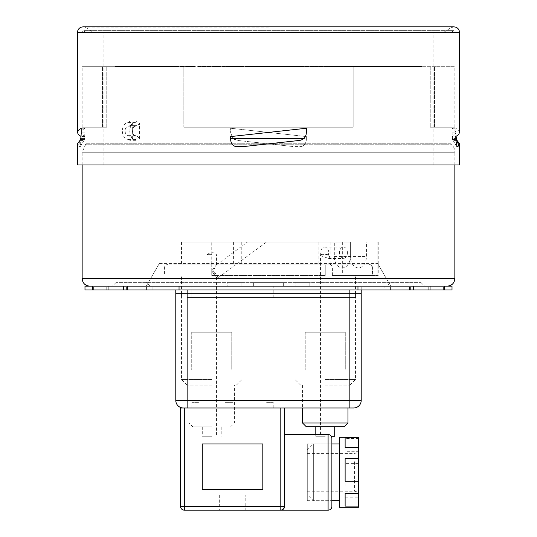 <?xml version="1.0" encoding="UTF-8"?>
<svg xmlns="http://www.w3.org/2000/svg" width="537" height="537" viewBox="0 0 537 537"><rect width="100%" height="100%" fill="white"/><g stroke="black" fill="none" stroke-linecap="round" stroke-linejoin="round"><path stroke-width="0.4" stroke-dasharray="2.69 2.01" d="M333.524 66.689L337.995 66.689L337.995 66.306L332.457 66.306L337.995 66.306L337.995 66.689L333.524 66.689L333.524 66.306M334.94 66.689L332.457 66.689L332.457 66.306L336.565 66.306L332.47 66.306L332.47 66.689L334.94 66.689L334.94 66.306M336.739 66.689L336.739 66.306M337.793 66.689L337.793 66.306M336.565 66.689L336.565 66.306M332.457 66.689L332.457 66.306M352.185 66.689L354.944 66.689L354.944 66.306L348.305 66.306L354.944 66.306L354.944 66.689L348.305 66.689L348.305 66.306L348.305 66.689L351.077 66.689L351.077 66.306L351.077 66.689L352.185 66.689L352.185 66.306L352.185 66.689M145.037 66.689L159.576 66.689L145.037 66.689L145.037 66.306L159.576 66.306L145.037 66.306M158.73 66.689L158.73 66.306M145.983 66.689L145.983 66.306M159.576 66.689L159.576 66.306M119.939 66.689L136.787 66.689L119.939 66.689L119.939 66.306L136.787 66.306L119.939 66.306M136.465 66.689L136.465 66.306M120.342 66.689L120.342 66.306M136.787 66.689L136.787 66.306M116.549 66.689L133.491 66.689L116.549 66.689L116.549 66.306L133.491 66.306L116.549 66.306M133.491 66.689L133.491 66.306M116.348 66.689L116.348 66.306M133.25 66.689L133.25 66.306M135.364 66.689L150.239 66.689L135.364 66.689L135.364 66.306L150.239 66.306L135.364 66.306M150.239 66.689L150.239 66.306M134.586 66.689L134.586 66.306M149.467 66.689L149.467 66.306M173.626 66.689L184.265 66.689L173.626 66.689L173.626 66.306L184.265 66.306L173.626 66.306M184.265 66.689L184.265 66.306M172.384 66.689L172.384 66.306M183.07 66.689L183.07 66.306M225.748 66.689L230.601 66.689L225.748 66.689L225.748 66.306L230.601 66.306L225.748 66.306M230.601 66.689L230.601 66.306M224.224 66.689L224.224 66.306M229.158 66.689L229.158 66.306M284.113 66.689L280.985 66.689L284.113 66.689L284.113 66.306L280.985 66.306L284.113 66.306M282.462 66.689L282.462 66.306M282.529 66.689L282.529 66.306M280.985 66.689L280.985 66.306M340.183 66.689L330.98 66.689L340.183 66.689L340.183 66.306L330.98 66.306L340.183 66.306M332.275 66.689L332.275 66.306M338.773 66.689L338.773 66.306M330.98 66.689L330.98 66.306M385.767 66.689L371.832 66.689L385.767 66.689L385.767 66.306L371.832 66.306L385.767 66.306M372.759 66.689L372.759 66.306M384.74 66.689L384.74 66.306M371.832 66.689L371.832 66.306M414.202 66.689L397.575 66.689L414.202 66.689L414.202 66.306L397.575 66.306L414.202 66.306M397.991 66.689L397.991 66.306M413.705 66.689L413.705 66.306M397.575 66.689L397.575 66.306M421.337 66.689L404.294 66.689L421.337 66.689L421.337 66.306L404.294 66.306L421.337 66.306M404.294 66.689L404.294 66.306M421.438 66.689L421.438 66.306M404.442 66.689L404.442 66.306M406.12 66.689L390.735 66.689L406.12 66.689L406.12 66.306L390.735 66.306L406.12 66.306M390.735 66.689L390.735 66.306M406.811 66.689L406.811 66.306M391.426 66.689L391.426 66.306M253.068 66.689L271.97 66.689L248.611 66.689L256.713 66.689L249.839 66.689L253.068 66.689L253.068 66.306L249.839 66.306L256.713 66.306L248.611 66.306L271.97 66.306L253.068 66.306M246.08 66.689L260.868 66.689L249.833 66.689L249.839 66.306L260.868 66.306L245.087 66.306L249.833 66.306L249.833 66.689L246.08 66.689L246.08 66.306M271.97 66.689L271.97 66.306M269.547 66.689L269.547 66.306M260.069 66.306L256.223 66.306L260.069 66.306L260.069 66.689L256.223 66.689L260.069 66.689L260.069 66.306M262.573 66.689L262.573 66.306M258.821 66.689L258.821 66.306M262.633 66.689L262.633 66.306M259.848 66.689L259.848 66.306M256.713 66.689L256.713 66.306M264.493 66.689L275.89 66.689L262.358 66.689L264.493 66.689L264.493 66.306L262.358 66.306L275.89 66.306L264.493 66.306M262.358 66.689L262.358 66.306M264.473 66.689L264.473 66.306M207.712 66.689L382.331 66.689L261.875 66.689L261.881 66.306L382.331 66.306L207.369 66.306L261.875 66.306L261.875 66.689L207.705 66.689L207.705 66.306M280.75 66.306L288.671 66.306L280.75 66.306L280.75 66.689L288.671 66.689L280.75 66.689M276.797 66.306L292.47 66.306L276.797 66.306L276.797 66.689L292.47 66.689L276.797 66.689M292.47 66.306L292.47 66.689M262.606 66.689L272.037 66.689L262.606 66.689L262.606 66.306L272.037 66.306L262.606 66.306M267.366 66.689L289.564 66.689L272.037 66.689L272.037 66.306L289.564 66.306L262.063 66.306L282.314 66.306L272.037 66.306L272.037 66.689L272.037 66.306L272.037 66.689L282.314 66.689L267.366 66.689L267.366 66.306M262.063 66.689L262.063 66.306M399.011 66.689L384.411 66.689L399.011 66.689L399.011 66.306L384.411 66.306L399.011 66.306M384.411 66.689L384.411 66.306M399.837 66.689L399.837 66.306M385.23 66.689L385.23 66.306M419.592 66.689L402.737 66.689L419.592 66.689L419.592 66.306L402.737 66.306L419.592 66.306M402.737 66.689L402.737 66.306M419.847 66.689L419.847 66.306M403.025 66.689L403.025 66.306M418.081 66.689L401.152 66.689L418.081 66.689L418.081 66.306L401.152 66.306L418.081 66.306M401.428 66.689L401.428 66.306M417.726 66.689L417.726 66.306M401.152 66.689L401.152 66.306M394.695 66.689L379.874 66.689L394.695 66.689L394.695 66.306L379.874 66.306L394.695 66.306M380.686 66.689L380.686 66.306M393.789 66.689L393.789 66.306M379.874 66.689L379.874 66.306M352.856 66.689L342.317 66.689L352.856 66.689L352.856 66.306L342.317 66.306L352.856 66.306M343.532 66.689L343.532 66.306M351.527 66.689L351.527 66.306M342.317 66.689L342.317 66.306M298.679 66.689L293.954 66.689L298.679 66.689L298.679 66.306L293.954 66.306L298.679 66.306M295.404 66.689L295.404 66.306M297.122 66.689L297.122 66.306M293.954 66.689L293.954 66.306M240.086 66.689L243.335 66.689L240.086 66.689L240.086 66.306L243.335 66.306L240.086 66.306M243.335 66.689L243.335 66.306M238.522 66.689L238.522 66.306M241.865 66.689L241.865 66.306M185.627 66.689L194.938 66.689L185.627 66.689L185.627 66.306L194.938 66.306L185.627 66.306M194.938 66.689L194.938 66.306M184.298 66.689L184.298 66.306M193.662 66.689L193.662 66.306M143.285 66.689L157.281 66.689L143.285 66.689L143.285 66.306L157.281 66.306L143.285 66.306M157.281 66.689L157.281 66.306M142.372 66.689L142.372 66.306M156.388 66.689L156.388 66.306M119.227 66.689L135.874 66.689L119.227 66.689L119.227 66.306L135.874 66.306L119.227 66.306M135.874 66.689L135.874 66.306M118.872 66.689L118.872 66.306M135.492 66.689L135.492 66.306M116.985 66.689L134.028 66.689L116.985 66.689L116.985 66.306L134.028 66.306L116.985 66.306M133.841 66.689L133.841 66.306M117.234 66.689L117.234 66.306M134.028 66.689L134.028 66.306M136.875 66.689L152.213 66.689L136.875 66.689L136.875 66.306L152.213 66.306L136.875 66.306M151.488 66.689L151.488 66.306M137.7 66.689L137.7 66.306M152.213 66.689L152.213 66.306M154.334 66.689L167.947 66.689L154.334 66.689L154.334 66.306L167.947 66.306L154.334 66.306M166.987 66.689L166.987 66.306M155.401 66.689L155.401 66.306M167.947 66.689L167.947 66.306M124.269 66.689L140.768 66.689L124.269 66.689L124.269 66.306L140.768 66.306L124.269 66.306M140.305 66.689L140.305 66.306M124.819 66.689L124.819 66.306M140.768 66.689L140.768 66.306M115.28 66.689L132.35 66.689L115.28 66.689L115.28 66.306L132.35 66.306L115.28 66.306M132.35 66.689L132.35 66.306M115.227 66.689L115.227 66.306M132.25 66.689L132.25 66.306M128.679 66.689L144.292 66.689L128.679 66.689L128.679 66.306L144.292 66.306L128.679 66.306M144.292 66.689L144.292 66.306M128.034 66.689L128.034 66.306M143.641 66.689L143.641 66.306M162.503 66.689L174.377 66.689L162.503 66.689L162.503 66.306L174.377 66.306L162.503 66.306M174.377 66.689L174.377 66.306M161.362 66.689L161.362 66.306M173.27 66.689L173.27 66.306M211.813 66.689L218.21 66.689L211.813 66.689L211.813 66.306L218.21 66.306L211.813 66.306M218.21 66.689L218.21 66.306M210.336 66.689L210.336 66.306M216.814 66.689L216.814 66.306M269.399 66.689L267.809 66.689L269.399 66.689L269.399 66.306L267.809 66.306L269.399 66.306M269.386 66.689L269.386 66.306M267.809 66.689L267.809 66.306M267.903 66.689L267.903 66.306M326.845 66.689L319.072 66.689L326.845 66.689L326.845 66.306L319.072 66.306L326.845 66.306M320.428 66.689L320.428 66.306M325.375 66.689L325.375 66.306M319.072 66.689L319.072 66.306M375.759 66.689L362.837 66.689L375.759 66.689L375.759 66.306L362.837 66.306L375.759 66.306M363.864 66.689L363.864 66.306M374.618 66.689L374.618 66.306M362.837 66.689L362.837 66.306M408.979 66.689L392.809 66.689L408.979 66.689L408.979 66.306L392.809 66.306L408.979 66.306M393.359 66.689L393.359 66.306M408.335 66.689L408.335 66.306M392.809 66.689L392.809 66.306M421.666 66.689L404.596 66.689L421.666 66.689L421.666 66.306L404.596 66.306L421.666 66.306M404.596 66.689L404.596 66.306L404.596 66.689M421.612 66.689L421.612 66.306M411.946 66.689L395.923 66.689L411.946 66.689L411.946 66.306L395.923 66.306L411.946 66.306M395.923 66.689L395.923 66.306M412.497 66.689L412.497 66.306M396.487 66.689L396.487 66.306M266.567 66.306L270.312 66.306L266.567 66.306L266.567 66.689L270.312 66.689L266.567 66.689M369.315 66.689L369.315 66.306M372.712 66.689L372.712 66.306M381.257 66.689L381.257 66.306M382.331 66.689L382.331 66.306M373.974 66.689L373.974 66.306M371.859 66.689L371.859 66.306M283.536 66.689L283.536 66.306M210.175 66.689L210.175 66.306M253.001 66.689L253.001 66.306M275.897 66.689L275.897 66.306L275.89 66.689M256.686 66.689L256.686 66.306M257.176 66.689L257.176 66.306M260.868 66.689L260.868 66.306M259.861 66.689L259.861 66.306M256.122 66.689L256.122 66.306M252.974 66.689L252.974 66.306M245.087 66.689L245.087 66.306M248.772 66.689L248.772 66.306M249.262 66.689L249.262 66.306M251.182 66.689L251.182 66.306M254.76 66.689L254.76 66.306M298.444 66.689L300.217 66.689L300.21 66.306L293.283 66.306L304.231 66.306L300.217 66.306L300.21 66.689L296.927 66.689L300.21 66.689L300.217 66.306L300.217 66.689L304.231 66.689L293.283 66.689L298.444 66.689L298.444 66.306M298.881 66.306L296.927 66.306L298.861 66.306L298.861 66.689L298.881 66.306M304.231 66.689L304.231 66.306L304.231 66.689M235.488 66.689L237.891 66.689L235.488 66.689L235.488 66.306L237.891 66.306L235.488 66.306M237.891 66.689L237.891 66.306M236.629 66.689L236.629 66.306M243.657 66.689L229.708 66.689L243.657 66.689L243.657 66.306L229.708 66.306L243.657 66.306M239.656 66.689L239.656 66.306M238.636 66.689L238.636 66.306M234.736 66.689L234.736 66.306M229.708 66.689L229.708 66.306M233.709 66.689L233.709 66.306M234.642 66.689L234.642 66.306M238.737 66.689L238.737 66.306M390.701 66.689L377.021 66.689L390.701 66.689L390.701 66.306L377.021 66.306L390.701 66.306M377.021 66.689L377.021 66.306M391.654 66.689L391.654 66.306M377.954 66.689L377.954 66.306M416.457 66.689L399.937 66.689L416.457 66.689L416.457 66.306L399.937 66.306L416.457 66.306M399.937 66.689L399.937 66.306M416.86 66.689L416.86 66.306M400.367 66.689L400.367 66.306M420.578 66.689L403.495 66.689L420.578 66.689L420.578 66.306L403.495 66.306L420.578 66.306M403.636 66.689L403.636 66.306M420.37 66.689L420.37 66.306M403.495 66.689L403.495 66.306M402.461 66.689L386.888 66.689L402.461 66.689L402.461 66.306L386.888 66.306L402.461 66.306M387.573 66.689L387.573 66.306M401.676 66.689L401.676 66.306M386.888 66.689L386.888 66.306M364.751 66.689L352.963 66.689L364.751 66.689L364.751 66.306L352.963 66.306L364.751 66.306M354.098 66.689L354.098 66.306M363.509 66.689L363.509 66.306M352.963 66.689L352.963 66.306M312.97 66.689L306.687 66.689L312.97 66.689L312.97 66.306L306.687 66.306L312.97 66.306M308.097 66.689L308.097 66.306M311.447 66.689L311.447 66.306M306.687 66.689L306.687 66.306M254.679 66.689L256.303 66.689L254.679 66.689L254.679 66.306L256.303 66.306L254.679 66.306M256.303 66.689L256.303 66.306M253.095 66.689L253.095 66.306M254.82 66.689L254.82 66.306M198.395 66.689L206.289 66.689L198.395 66.689L198.395 66.306L206.289 66.306L198.395 66.306M206.289 66.689L206.289 66.306M196.985 66.689L196.985 66.306M204.946 66.689L204.946 66.306M152.354 66.689L165.349 66.689L152.354 66.689L152.354 66.306L165.349 66.306L152.354 66.306M165.349 66.689L165.349 66.306M151.327 66.689L151.327 66.306M164.349 66.689L164.349 66.306M123.282 66.689L139.486 66.689L123.282 66.689L123.282 66.306L139.486 66.306L123.282 66.306M139.486 66.689L139.486 66.306M122.778 66.689L122.778 66.306M138.969 66.689L138.969 66.306M115.428 66.689L132.511 66.689L115.428 66.689L115.428 66.306L132.511 66.306L115.428 66.306M132.471 66.689L132.471 66.306M115.529 66.689L115.529 66.306M132.511 66.689L132.511 66.306M129.934 66.689L145.923 66.689L129.934 66.689L129.934 66.306L145.923 66.306L129.934 66.306M145.326 66.689L145.326 66.306M130.625 66.689L130.625 66.306M145.923 66.689L145.923 66.306M164.691 66.689L177.244 66.689L164.691 66.689L164.691 66.306L177.244 66.306L164.691 66.306M176.176 66.689L176.176 66.306M165.866 66.689L165.866 66.306M177.244 66.689L177.244 66.306M345.559 66.689L342.727 66.689L347.224 66.689L345.559 66.689L345.559 66.306L347.224 66.306L342.734 66.306L345.559 66.306M347.224 66.689L347.224 66.306L347.224 66.689M343.17 66.689L343.17 66.306M340.72 66.689L342.734 66.689L340.72 66.689L340.72 66.306L342.727 66.306L340.72 66.306M339.23 66.689L339.23 66.306L339.23 66.689M340.297 66.689L340.297 66.306L340.297 66.689M342.734 66.689L342.734 66.306L342.727 66.689M343.727 66.689L343.727 66.306M346.157 66.689L346.157 66.306L346.157 66.689M324.509 66.689L327.389 66.689L324.2 66.689L324.2 66.306L327.389 66.306L324.2 66.306L324.2 66.689L324.509 66.306M331.853 66.689L327.389 66.689L327.389 66.306L328.436 66.306L327.389 66.306L327.389 66.689L327.389 66.306L327.389 66.689L328.436 66.689L328.436 66.306L329.604 66.306L328.436 66.306L328.436 66.689L330.725 66.689L330.725 66.306L329.423 66.306L331.853 66.306L330.725 66.306L330.725 66.689L331.853 66.689L331.853 66.306M326.402 66.689L326.402 66.306M323.972 66.689L325.1 66.689L323.972 66.689L323.972 66.306L325.1 66.306L323.972 66.306M325.1 66.689L325.1 66.306L325.1 66.689M329.423 66.689L329.423 66.306M330.617 66.689L330.617 66.306M331.316 66.689L331.316 66.306M331.624 66.689L331.624 66.306L331.624 66.689M328.436 66.689L328.436 66.306L328.436 66.689M183.815 66.689L454.852 66.689L82.148 66.689L183.815 66.689L183.815 127.229L353.185 127.229L353.185 66.689L353.185 127.229L183.815 127.229L183.815 66.689M227.822 282.368L241.066 282.368L227.822 282.368L241.066 282.368L227.822 282.368L227.822 286.147L241.066 286.147L227.822 286.147L241.066 286.147L227.822 286.147L227.822 282.368M295.934 282.368L309.178 282.368L295.934 282.368L309.178 282.368L295.934 282.368L295.934 286.147L309.178 286.147L295.934 286.147L309.178 286.147L295.934 286.147L295.934 282.368M253.363 282.368L283.637 282.368L253.363 282.368L253.363 286.147L283.637 286.147L253.363 286.147M454.852 164.96L454.852 152.253L82.148 152.253L454.852 152.253A11.351 11.351 0 0 0 451.53 144.225L85.47 144.225L451.53 144.225L451.067 143.768L85.933 143.768L451.067 143.768L451.067 127.229L430.238 127.229L451.067 127.229M430.238 66.689L430.238 127.229L430.238 66.689M106.762 127.229L106.762 66.689L106.762 127.229L82.148 127.229L106.762 127.229M159.355 263.445L146.245 286.147L148.434 282.368L116.2 282.368L420.8 282.368L388.566 282.368L381.431 269.997L155.569 269.997L150.615 278.582L386.385 278.582L390.755 286.147L388.566 282.368L148.434 282.368L150.615 278.582L386.385 278.582L377.645 263.445L159.355 263.445L155.569 269.997M353.185 127.229L353.185 66.689L353.185 127.229L183.815 127.229L353.185 127.229M434.5 127.229L434.5 66.689L434.5 127.229L454.852 127.229L434.5 127.229M381.431 269.997L377.645 263.445M386.68 286.147L150.32 286.147L386.68 286.147L390.527 282.368L146.473 282.368L390.527 282.368M309.178 286.147L309.178 282.368L309.178 286.147M241.066 286.147L241.066 282.368L241.066 286.147M82.148 164.96L82.148 152.253L85.933 143.768L85.933 127.229M146.245 286.147L447.287 286.147L146.245 286.147M102.5 127.229L102.5 66.689L102.5 127.229M150.32 286.147L146.473 282.368M338.961 242.113L181.472 242.113L338.961 242.113L338.961 264.09L368.771 264.09L211.746 264.09L338.961 264.09M334.316 242.113L350.366 242.113L334.316 242.113L334.316 256.518A11.351 8.028 90 0 0 342.338 267.876A11.351 8.028 90 0 0 350.366 256.518A11.351 8.028 90 0 0 358.394 267.876A11.351 8.028 90 0 0 366.422 256.518L366.422 242.113M328.993 264.09L181.472 264.09L328.993 264.09C330.893 264.11 332.027 265.372 332.396 267.876L332.396 275.441L378.229 275.441L377.122 275.441L377.122 242.113L378.229 242.113L377.122 242.113L377.122 275.441L372.141 275.441L372.141 267.876C371.752 265.359 370.604 264.097 368.684 264.09M266.426 242.113L247.356 242.113L266.426 242.113M327.986 255.974A5.679 4.014 90 0 0 328.248 250.108A5.679 4.014 90 0 0 324.69 247.06A5.679 4.014 90 0 0 320.676 252.739A5.679 4.014 90 0 0 321.394 255.974L321.153 254.632L321.683 253.941L327.604 254.632L327.986 255.974L329.208 256.021L329.987 257.324L328.604 258.411L321.394 255.974M347.432 252.739A5.679 4.014 90 0 0 343.418 247.06A5.679 4.014 90 0 0 339.404 252.739A5.679 4.014 90 0 0 343.418 258.411A5.679 4.014 90 0 0 347.432 252.739M217.827 278.005A5.679 0.799 53.6 0 0 213.384 270.809L216.263 265.05L211.773 270.809A5.679 0.799 53.6 0 0 217.586 277.985A5.679 0.799 53.6 0 0 217.827 278.005L266.473 242.113M211.746 254.632L207.013 254.632L211.746 254.632M331.302 436.252L334.719 436.252M321.153 254.632L327.604 254.632M211.746 423.008L189.037 423.008L211.746 423.008M211.746 426.794L192.823 426.794L211.746 426.794M347.963 423.008L302.553 423.008M306.338 426.794L344.177 426.794M211.746 379.498L181.472 379.498L211.746 379.498M211.746 385.17L187.151 385.17L211.746 385.17M325.254 379.498L355.528 379.498L325.254 379.498M325.254 385.17L349.849 385.17L325.254 385.17M325.254 436.252L315.796 436.252L325.254 436.252M325.254 426.794L334.719 426.794L325.254 426.794M211.746 436.252L202.281 436.252L211.746 436.252M372.141 275.441L332.396 275.441M325.254 332.195L305.238 332.195L305.238 370.033L345.278 370.033L345.278 332.195L325.254 332.195M305.238 370.033L345.278 370.033L345.278 332.195L305.238 332.195L305.238 370.033L345.278 370.033L305.238 370.033M211.746 275.441L325.254 275.441L211.746 275.441L211.746 267.876L164.443 267.876L211.746 267.876L211.746 275.441M211.746 332.195L191.722 332.195L191.722 370.033L231.762 370.033L231.762 332.195L211.746 332.195M191.722 370.033L231.762 370.033L231.762 332.195L191.722 332.195L191.722 370.033L231.762 370.033L191.722 370.033M213.384 270.809L216.263 277.407L211.773 270.809M332.396 267.876L211.746 267.876L211.746 264.09L168.229 264.09L211.746 264.09L211.746 242.113M350.366 242.113L350.366 256.518L350.366 242.113M345.278 332.195L305.238 332.195L345.278 332.195M231.762 332.195L191.722 332.195L231.762 332.195M129.894 136.163A7.565 5.491 -90 0 0 128.249 135.619A4.732 3.43 90 0 1 125.087 130.907A4.732 3.43 90 0 1 128.249 126.188A7.565 5.491 -90 0 0 129.894 125.645L129.941 136.163A9.324 6.759 90 0 1 132.639 138.942L139.573 138.942L139.573 122.872L132.639 122.872A9.324 6.759 90 0 1 129.941 125.645L129.894 121.107L136.969 121.107A3.786 2.604 90 0 1 135.196 122.416A8.511 5.86 -90 0 0 129.806 130.907A8.511 5.86 -90 0 0 135.196 139.392A3.786 2.604 90 0 1 136.969 140.701L129.894 140.701L129.894 136.163L136.969 136.163A7.565 5.209 -90 0 0 135.405 135.619A4.732 3.256 90 0 1 132.411 130.907A4.732 3.256 90 0 1 135.405 126.188A7.565 5.209 -90 0 0 136.969 125.645L129.894 125.645L136.969 125.671L136.969 121.107M132.639 138.942L132.639 122.872M85.061 132.894L81.201 132.894L81.201 138.452L84.578 138.452L85.061 128.256C82.497 129.632 81.208 131.015 81.201 132.417C81.208 133.82 82.497 135.21 85.061 136.579L85.061 138.452L81.201 138.452L78.691 143.835L79.033 146.567L77.415 143.835M299.747 146.567L301.613 146.567C304.654 145.144 306.224 142.808 306.338 139.553L306.338 136.579L230.662 128.256L230.662 132.894L230.662 128.256L306.338 136.579L306.338 138.452L233.092 138.452L230.662 132.894C231.011 137.116 233.253 139.627 237.401 140.419L293.316 146.567L237.401 140.419L233.092 138.452M301.962 139.754L305.036 137.136M305.748 135.827L306.338 132.894L306.338 128.256M230.662 136.579L231.125 142.151M455.799 132.417C455.792 131.015 454.503 129.632 451.939 128.256L452.423 138.452L455.799 138.452L451.939 138.452L451.939 136.579L455.799 136.579L455.799 132.417C455.792 133.82 454.503 135.21 451.939 136.579M301.613 146.567C304.6 145.205 306.171 142.869 306.338 139.553L306.338 138.452M297.659 146.567L293.316 146.567M459.585 32.529L77.415 32.529M459.585 164.96L77.415 164.96M237.253 146.567L239.341 146.567M459.585 132.417L458.632 130.33L455.799 128.256L455.98 136.479M457.007 146.567L457.343 146.567M136.969 140.701L136.969 136.163M80.308 146.567L84.537 139.553L81.201 139.553L80.308 146.567L79.033 146.567M81.201 139.553L81.02 136.479M79.993 146.567L79.657 146.567M139.573 122.872A9.324 6.417 90 0 1 137.016 125.645L136.969 136.136L129.894 136.136M235.387 146.567L233.682 145.601M232.655 144.668L231.722 143.419M299.599 140.419L243.684 146.567M456.692 146.567L451.939 138.452M452.423 138.452L458.309 143.835M451.939 128.256L455.799 128.256M84.537 139.553L85.061 138.452M84.578 138.452L78.691 143.835M85.061 128.256L81.201 128.256M85.061 136.579L81.201 136.579M129.894 121.107A3.786 2.745 90 0 1 128.028 122.416A8.511 6.175 -90 0 0 122.349 130.907A8.511 6.175 -90 0 0 128.028 139.392A3.786 2.745 90 0 1 129.894 140.701M136.969 136.136L137.016 136.163A9.324 6.417 90 0 1 139.573 138.942M232.555 297.498L224.983 297.498L232.555 297.498M232.555 286.147L224.983 286.147L232.555 286.147M266.607 297.498L273.232 297.498L266.607 297.498M266.607 286.147L273.232 286.147L266.607 286.147M198.502 297.498L191.877 297.498L198.502 297.498M198.502 286.147L191.877 286.147L198.502 286.147M353.635 407.986A7.565 7.565 0 0 0 361.206 400.421L175.794 400.421A7.565 7.565 0 0 0 183.365 407.986L353.635 407.986A7.565 7.565 0 0 0 361.206 400.421L361.206 293.719L175.794 293.719L187.151 293.719L187.151 297.498L355.528 297.498L187.151 297.498L187.151 293.719L361.206 293.719L361.206 286.147L175.794 286.147L361.206 286.147L361.206 289.933M175.794 289.933L175.794 400.421A7.565 7.565 0 0 0 183.365 407.986M181.472 293.719L181.472 297.498L181.472 293.719M355.528 293.719L355.528 297.498L355.528 293.719M232.555 402.314L224.983 402.314L232.555 402.314M198.502 402.314L191.877 402.314L198.502 402.314M266.607 402.314L273.232 402.314L266.607 402.314M198.502 407.986L191.877 407.986L198.502 407.986M266.607 407.986L273.232 407.986L266.607 407.986M232.555 407.986L224.983 407.986L232.555 407.986M245.798 495.013L219.311 495.013L245.798 495.013L245.798 510.15L219.311 510.15L245.798 510.15M307.285 443.931L307.285 500.692L307.285 443.931L331.879 443.931L331.879 500.692L331.879 443.931L313.339 443.931L313.339 500.692L313.339 443.931L307.285 449.986L307.285 494.637L307.285 449.986M284.583 434.473L284.583 506.364L284.583 434.473M280.797 510.15L283.449 509.063L280.797 510.15A3.786 3.786 0 0 0 284.583 506.364L284.583 407.986L280.797 407.986L280.797 506.364L180.526 506.364A3.786 3.786 0 0 0 184.312 510.15L280.797 510.15L280.797 506.364L284.583 506.364M331.879 506.364L331.879 438.259M184.312 510.15L184.312 407.986L280.797 407.986L180.526 407.986L180.526 506.364M262.821 443.931L262.821 489.341L202.281 489.341L202.281 443.931L262.821 443.931L262.821 489.341L202.281 489.341L202.281 443.931L262.821 443.931L262.821 489.341L202.281 489.341L202.281 443.931L262.821 443.931M358.367 459.571L358.367 495.013L358.367 459.571M307.285 461.699L307.285 491.234L307.285 461.699M339.444 488.234L339.444 443.931L339.444 488.234M358.367 507.311L345.123 507.056L345.123 497.148L358.367 497.148L358.367 486.019L345.123 486.019L345.123 463.377L358.367 463.377L358.367 451.275L345.123 451.275L345.123 438.534L358.367 438.534L358.367 437.313M339.444 507.311L339.444 437.313M358.367 507.056L358.367 497.148M358.367 486.019L358.367 463.377M358.367 451.275L358.367 438.534M345.123 507.056L345.123 497.148M345.123 486.019L345.123 463.377M345.123 451.275L345.123 438.534M345.123 437.568L345.123 447.475M345.123 458.605L345.123 481.246M345.123 493.349L345.123 506.089M127.551 289.933L106.742 289.933L127.551 289.933L127.551 286.147L106.742 286.147L127.551 286.147L106.742 286.147L127.551 286.147L127.551 289.933L106.742 289.933L127.551 289.933M430.258 289.933L409.449 289.933L430.258 289.933L430.258 286.147L409.449 286.147L430.258 286.147L409.449 286.147L430.258 286.147L430.258 289.933L409.449 289.933L430.258 289.933M84.987 289.933L452.013 289.933M84.987 286.147L108.266 286.147L108.266 289.933L93.391 289.933L108.266 289.933L108.266 286.147L92.552 286.147L146.574 286.147L146.574 289.933M152.884 289.933L152.884 286.147L410.396 286.147L384.116 286.147L384.116 289.933M444.448 289.933L428.734 289.933L444.448 289.933L444.448 286.147L428.734 286.147L452.013 286.147M390.426 289.933L390.426 286.147L444.448 286.147M390.426 286.147L384.116 286.147M152.884 286.147L146.574 286.147M108.266 286.147L93.391 286.147L108.266 286.147M382.015 286.147L382.015 289.933L382.015 286.147M428.734 289.933L428.734 286.147L428.734 289.933M154.985 289.933L154.985 286.147L154.985 289.933M335.853 66.689L335.853 66.306M335.108 66.689L335.108 66.306M335.068 66.689L335.068 66.306M238.368 66.689L238.368 66.306M231.742 66.689L231.742 66.306M298.458 66.689L298.458 66.306M343.573 66.689L343.573 66.306M326.12 66.689L326.12 66.306M324.355 66.689L324.355 66.306M325.214 66.689L325.214 66.306M326.214 66.689L326.214 66.306M329.624 66.689L329.624 66.306L329.604 66.689M331.477 66.689L331.477 66.306M170.122 282.368L170.122 278.582M454.852 278.582L386.385 278.582M150.615 278.582L82.148 278.582M366.878 282.368L366.878 278.582M318.911 242.113L318.911 264.09M336.988 242.113L336.988 275.441M316.924 242.113L316.924 264.09M241.764 242.113L241.764 264.09M233.595 242.113L233.595 264.09M330.933 242.113L330.933 264.09M211.746 264.09L211.746 267.876L325.254 267.876L325.254 275.441L325.254 267.876L372.141 267.876M342.338 242.113L342.338 275.441M334.316 256.518L366.422 256.518M325.254 267.876L325.254 264.09L325.254 267.876M268.5 32.186L444.502 32.186L268.5 32.186M268.5 27.877L86.35 27.877L268.5 27.877M452.463 139.553L455.799 139.553M451.939 132.894L455.799 132.894M454.127 140.419L456.712 140.419M82.873 140.419L79.966 140.419M128.249 135.619L135.405 135.619M128.028 139.392L135.196 139.392M128.028 122.416L135.196 122.416M128.249 126.188L135.405 126.188M129.941 125.645L137.016 125.645M129.941 136.163L137.016 136.163M268.5 30.978L84.181 30.978L268.5 30.978M349.849 289.933L349.849 407.986M187.151 289.933L187.151 407.986M328.094 434.473L328.094 510.15M354.581 461.699L354.581 491.234L354.581 461.699M93.391 289.933L93.391 286.147L93.391 289.933M123.51 289.933L123.51 286.147M413.49 289.933L413.49 286.147M443.609 289.933L443.609 286.147L443.609 289.933M256.223 66.689L256.223 66.306M248.611 66.689L248.611 66.306M272.078 66.689L272.078 66.306M288.671 66.689L288.671 66.306M282.314 66.689L282.314 66.306M289.564 66.689L289.564 66.306M270.312 66.689L270.312 66.306M284.711 66.689L284.711 66.306M207.369 66.689L207.369 66.306M252.168 66.689L252.168 66.306M296.927 66.689L296.927 66.306M293.283 66.689L293.283 66.306M283.637 286.147L283.637 282.368M116.2 282.368L112.421 286.147M420.8 282.368L424.579 286.147M82.148 127.229L82.148 66.689M454.852 127.229L454.852 66.689M181.472 242.113L181.472 264.09M328.604 258.411L343.418 258.411M324.69 247.06L343.418 247.06M216.263 265.05L247.356 242.113M216.471 265.117L216.471 254.632L211.746 251.786L207.013 254.632L207.013 436.252M321.683 253.934L320.529 254.632L320.529 436.252M329.987 257.324L329.987 436.252M230.662 426.794L234.447 423.008L234.447 385.17M192.823 426.794L189.037 423.008L189.037 385.17M236.34 385.17L242.012 379.498L242.012 275.441M187.151 385.17L181.472 379.498L181.472 275.441M349.849 385.17L355.528 379.498L355.528 275.441M300.66 385.17L294.988 379.498L294.988 275.441M315.796 434.473L315.796 436.252M202.281 426.794L202.281 436.252M221.204 426.794L221.204 436.252M302.553 385.17L302.553 407.986M347.963 385.17L347.963 407.986M216.471 277.374L216.471 436.252M368.771 264.09C373.947 265.889 371.826 266.755 372.557 267.876L372.557 275.441M168.229 264.09C163.053 265.889 165.174 266.755 164.443 267.876L164.443 275.441M378.229 242.113L378.229 275.441M342.338 267.876L358.394 267.876M216.263 277.407L217.586 277.985M433.097 164.96L433.097 32.529M103.903 164.96L103.903 32.529M443.414 32.529L450.65 27.877L453.906 26.85L83.094 26.85L86.35 27.877L93.586 32.529M450.61 32.529L453.906 30.636L83.094 30.636L86.39 32.529M81.201 32.529L83.094 30.636L453.906 30.636L455.799 32.529M240.12 297.498L240.12 286.147M224.983 297.498L224.983 286.147M273.232 297.498L273.232 286.147M259.989 297.498L259.989 286.147M205.121 297.498L205.121 286.147L205.121 297.498M191.877 297.498L191.877 286.147L191.877 297.498M205.121 407.986L205.121 402.314L205.121 407.986M191.877 407.986L191.877 402.314L191.877 407.986M273.232 407.986L273.232 402.314M259.989 407.986L259.989 402.314M240.12 407.986L240.12 402.314M224.983 407.986L224.983 402.314M219.311 495.013L219.311 510.15M307.285 500.692L331.879 500.692L313.339 500.692L307.285 494.637M307.285 491.234L354.581 491.234C356.877 491.456 358.139 492.718 358.367 495.013M307.285 453.396L354.581 453.396C355.702 452.664 356.568 454.785 358.367 449.61M106.742 289.933L106.742 286.147L106.742 289.933M409.449 289.933L409.449 286.147L409.449 289.933M92.552 289.933L92.552 286.147M410.396 289.933L410.396 286.147M126.604 289.933L126.604 286.147"/><path stroke-width="0.81" d="M454.852 164.96L454.852 278.582C454.403 283.18 451.879 285.697 447.287 286.147M325.254 423.008L347.963 423.008L344.177 426.794L306.338 426.794L302.553 423.008L325.254 423.008M334.719 426.794L334.719 436.252L331.302 436.252M303.908 138.452L230.662 138.452M305.036 137.136L305.748 135.827M306.338 128.256L230.662 136.579L306.338 128.256L306.338 132.894C305.989 137.116 303.747 139.627 299.599 140.419L243.684 146.567L235.387 146.567C232.4 145.205 230.829 142.869 230.662 139.553L230.662 136.579M81.02 136.479L78.321 134.458L77.415 132.417L78.368 130.33L81.201 128.256L81.201 132.894C81.1 137.116 80.691 139.627 79.966 140.419L77.415 143.835L77.415 164.96L459.585 164.96L459.585 143.842L457.967 146.567L457.309 146.601M77.415 132.417L77.415 32.529L459.585 32.529L459.585 132.417L458.632 134.512L455.799 136.579L455.799 139.553L457.007 146.567M455.98 136.479L457.034 140.419L459.585 143.835M233.682 145.601L232.655 144.668M231.722 143.419L231.125 142.151M301.962 139.754L299.599 140.419M455.799 136.579L455.799 138.452L458.309 143.835L457.967 146.567M175.794 400.421L361.206 400.421A7.565 7.565 0 0 1 353.635 407.986L183.365 407.986A7.565 7.565 0 0 1 175.794 400.421L175.794 293.719L361.206 293.719L175.794 293.719L175.794 289.933M361.206 400.421L361.206 289.933M184.312 510.15L184.312 407.986L180.526 407.986L180.526 506.364A3.786 3.786 0 0 0 184.312 510.15L328.094 510.15L328.094 434.473L284.583 434.473M283.449 509.063L284.583 506.364L283.449 509.063M328.094 510.15A3.786 3.786 0 0 0 331.879 506.364L331.879 438.259C331.651 435.957 330.396 434.695 328.094 434.473M202.281 443.931L262.821 443.931L262.821 489.341L202.281 489.341L202.281 443.931M180.526 506.364L280.797 506.364L280.797 510.15A3.786 3.786 0 0 0 284.583 506.364L284.583 407.986L280.797 407.986L280.797 506.364L284.583 506.364M358.367 506.089L358.367 507.311L339.444 507.311L339.444 437.313L358.367 437.313L345.123 437.568L345.123 447.475L358.367 447.475L358.367 458.605L345.123 458.605L345.123 481.246L358.367 481.246L358.367 493.349L345.123 493.349L345.123 506.089L358.367 506.089L358.367 493.349M358.367 437.568L358.367 447.475M358.367 458.605L358.367 481.246M92.552 289.933L84.987 289.933L84.987 286.147L452.013 286.147L452.013 289.933L92.552 289.933L92.552 286.147M357.964 289.933L357.964 286.147M179.036 289.933L179.036 286.147M82.148 164.96L82.148 278.582L454.852 278.582M349.849 407.986L349.849 289.933M187.151 407.986L187.151 289.933M123.51 289.933L123.51 286.147M413.49 289.933L413.49 286.147M82.148 278.582C82.597 283.18 85.121 285.697 89.713 286.147M315.796 426.794L315.796 434.473M302.553 407.986L302.553 423.008M347.963 407.986L347.963 423.008M81.201 132.417L81.201 132.894M459.585 32.529C459.249 29.079 457.356 27.186 453.906 26.85L83.094 26.85C79.644 27.186 77.751 29.079 77.415 32.529M331.879 500.692L339.444 500.692M331.879 443.931L339.444 443.931M444.448 289.933L444.448 286.147"/></g></svg>
